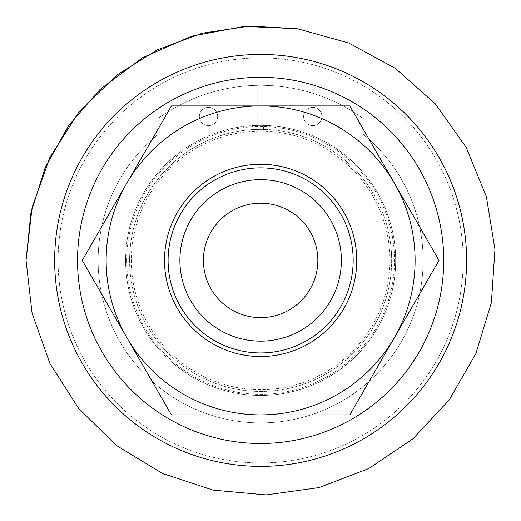 <?xml version="1.0" encoding="UTF-8"?>
<svg xmlns="http://www.w3.org/2000/svg" width="521" height="521" viewBox="0 0 521 521"><rect width="100%" height="100%" fill="white"/><g stroke="black" fill="none" stroke-linecap="round" stroke-linejoin="round"><path stroke-width="0.39" stroke-dasharray="2.6 1.95" d="M317.843 260.402A57.212 57.212 0 0 1 232.021 309.949A57.212 57.212 0 0 1 232.021 210.855A57.212 57.212 0 0 1 317.843 260.402A57.212 57.212 0 0 0 232.021 210.855A57.212 57.212 0 0 0 232.021 309.949A57.212 57.212 0 0 0 317.843 260.402A57.212 57.212 0 0 0 232.021 210.855A57.212 57.212 0 0 0 232.021 309.949A57.212 57.212 0 0 0 317.843 260.402M321.906 116.502A9.157 9.157 0 0 1 308.178 124.428A9.157 9.157 0 0 1 308.178 108.576A9.157 9.157 0 0 1 321.906 116.502A9.157 9.157 0 0 0 308.178 108.576A9.157 9.157 0 0 0 308.178 124.428A9.157 9.157 0 0 0 321.906 116.502M217.661 116.502A9.157 9.157 0 0 1 203.932 124.428A9.157 9.157 0 0 1 203.932 108.576A9.157 9.157 0 0 1 217.661 116.502A9.157 9.157 0 0 0 203.932 108.576A9.157 9.157 0 0 0 203.932 124.428A9.157 9.157 0 0 0 217.661 116.502M257.771 85.346L257.771 129.41A131.018 131.018 0 0 0 129.605 260.402A131.018 131.018 0 0 0 259.679 391.421A131.018 131.018 0 0 0 391.636 262.31A131.018 131.018 0 0 0 263.489 129.41L263.489 125.405A135.024 135.024 0 0 0 257.771 125.405L257.771 129.41A131.018 131.018 0 0 1 263.489 129.41L263.489 125.405A135.024 135.024 0 0 1 395.641 262.31A135.024 135.024 0 0 1 259.679 395.426A135.024 135.024 0 0 1 125.607 260.402A135.024 135.024 0 0 0 328.145 377.341A135.024 135.024 0 0 0 328.145 143.464A135.024 135.024 0 0 0 125.607 260.402A135.024 135.024 0 0 0 328.145 377.341A135.024 135.024 0 0 0 328.145 143.464A135.024 135.024 0 0 0 125.607 260.402A135.024 135.024 0 0 0 328.145 377.341A135.024 135.024 0 0 0 328.145 143.464A135.024 135.024 0 0 0 125.607 260.402A135.024 135.024 0 0 1 257.771 125.405L257.771 85.346A175.076 175.076 0 0 0 159.244 117.668L159.244 133.422A162.487 162.487 0 0 0 141.536 370.945A162.487 162.487 0 0 0 379.724 370.945A162.487 162.487 0 0 0 362.017 133.422L362.017 117.668A175.076 175.076 0 0 0 263.489 85.346A175.076 175.076 0 0 1 362.017 117.668L362.017 133.422A162.487 162.487 0 0 1 379.724 370.945A162.487 162.487 0 0 1 141.536 370.945A162.487 162.487 0 0 1 159.244 133.422L159.244 117.668A175.076 175.076 0 0 1 257.771 85.346M126.844 337.641L82.253 260.402L171.442 105.926L349.819 105.926L439.008 260.402L349.819 414.879L171.442 414.879L126.844 337.641A154.476 154.476 0 0 0 394.41 337.641A154.476 154.476 0 0 0 260.63 105.926A154.476 154.476 0 0 0 126.844 337.641M77.544 260.402A183.086 183.086 0 0 0 352.176 418.962A183.086 183.086 0 0 0 352.176 101.842A183.086 183.086 0 0 0 77.544 260.402M179.888 260.402A80.742 80.742 0 0 0 301.001 330.327A80.742 80.742 0 0 0 301.001 190.478A80.742 80.742 0 0 0 179.888 260.402M168.088 260.402A92.543 92.543 0 0 0 306.902 340.545A92.543 92.543 0 0 0 306.902 180.259A92.543 92.543 0 0 0 168.088 260.402M164.512 260.402A96.118 96.118 0 0 0 308.692 343.645A96.118 96.118 0 0 0 308.692 177.16A96.118 96.118 0 0 0 164.512 260.402M131.325 260.402A129.306 129.306 0 0 0 325.28 372.385A129.306 129.306 0 0 0 325.28 148.42A129.306 129.306 0 0 0 131.325 260.402M129.605 260.402A131.018 131.018 0 0 0 326.139 373.87A131.018 131.018 0 0 0 326.139 146.935A131.018 131.018 0 0 0 129.605 260.402M126.746 260.402A133.884 133.884 0 0 0 327.572 376.351A133.884 133.884 0 0 0 327.572 144.454A133.884 133.884 0 0 0 126.746 260.402M54.659 260.402A205.971 205.971 0 0 0 363.619 438.78A205.971 205.971 0 0 0 363.619 82.025A205.971 205.971 0 0 0 54.659 260.402A205.971 205.971 0 0 0 363.619 438.78A205.971 205.971 0 0 0 363.619 82.025A205.971 205.971 0 0 0 54.659 260.402A205.971 205.971 0 0 0 363.619 438.78A205.971 205.971 0 0 0 363.619 82.025A205.971 205.971 0 0 0 54.659 260.402A205.971 205.971 0 0 0 363.619 438.78A205.971 205.971 0 0 0 363.619 82.025A205.971 205.971 0 0 0 54.659 260.402A205.971 205.971 0 0 0 363.619 438.78A205.971 205.971 0 0 0 363.619 82.025A205.971 205.971 0 0 0 54.659 260.402M58.092 260.402A202.539 202.539 0 0 0 361.9 435.81A202.539 202.539 0 0 0 361.9 84.995A202.539 202.539 0 0 0 58.092 260.402A202.539 202.539 0 0 0 361.9 435.81A202.539 202.539 0 0 0 361.9 84.995A202.539 202.539 0 0 0 58.092 260.402"/><path stroke-width="0.78" d="M317.843 260.402A57.212 57.212 0 0 1 232.021 309.949A57.212 57.212 0 0 1 232.021 210.855A57.212 57.212 0 0 1 317.843 260.402M126.844 337.641L171.442 414.879L349.819 414.879L439.008 260.402L349.819 105.926L171.442 105.926L82.253 260.402L126.844 337.641A154.476 154.476 0 0 0 394.41 337.641A154.476 154.476 0 0 0 260.63 105.926A154.476 154.476 0 0 0 126.844 337.641M77.544 260.402A183.086 183.086 0 0 0 352.176 418.962A183.086 183.086 0 0 0 352.176 101.842A183.086 183.086 0 0 0 77.544 260.402M164.512 260.402A96.118 96.118 0 0 0 308.692 343.645A96.118 96.118 0 0 0 308.692 177.16A96.118 96.118 0 0 0 164.512 260.402M168.088 260.402A92.543 92.543 0 0 0 306.902 340.545A92.543 92.543 0 0 0 306.902 180.259A92.543 92.543 0 0 0 168.088 260.402M179.888 260.402A80.742 80.742 0 0 0 301.001 330.327A80.742 80.742 0 0 0 301.001 190.478A80.742 80.742 0 0 0 179.888 260.402M54.659 260.402A205.971 205.971 0 0 0 363.619 438.78A205.971 205.971 0 0 0 363.619 82.025A205.971 205.971 0 0 0 54.659 260.402M26.05 260.402L32.107 313.375L49.97 363.606L78.717 408.503L116.854 445.755L162.422 473.433L213.063 490.111L266.153 494.917L318.969 487.61L368.764 468.568L412.977 438.78L449.317 399.77L475.914 353.564L491.394 302.545L494.95 249.351L486.406 196.73L466.191 147.391L435.367 103.894L395.517 68.479L348.699 42.983L297.328 28.714L244.062 26.408L191.656 36.19L142.813 57.557L100.052 89.404L68.707 125.515L45.34 167.241L30.921 212.835L26.05 260.402L32.107 313.375L49.97 363.606L78.717 408.503L116.854 445.755L162.422 473.433L213.063 490.111L266.153 494.917L318.969 487.61L368.764 468.568L412.977 438.78L449.317 399.77L475.914 353.564L491.394 302.545L494.95 249.351L486.406 196.73L466.191 147.391L435.367 103.894L395.517 68.479L348.699 42.983L297.328 28.714L249.579 26.083L202.291 33.194L157.427 49.742L116.854 75.05L78.717 112.302L49.97 157.199L32.107 207.43L26.05 260.402"/></g></svg>
